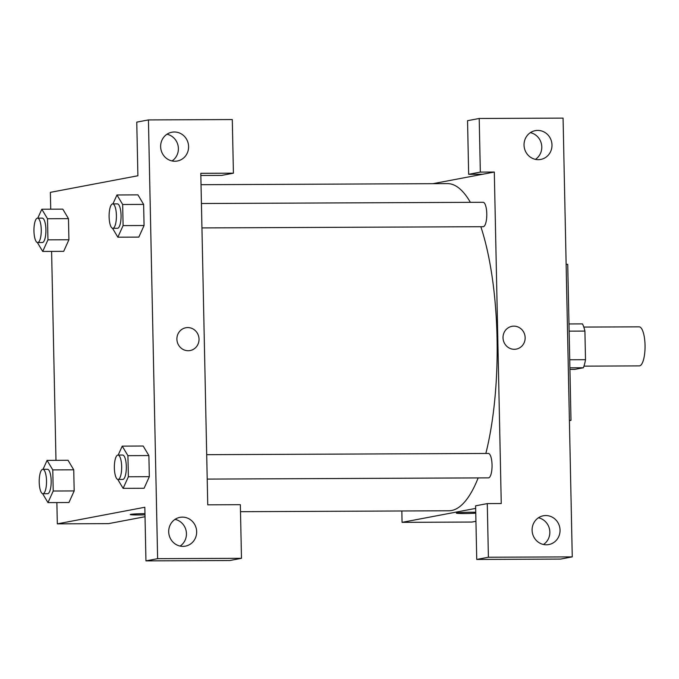 <?xml version="1.0" encoding="UTF-8"?>
<svg xmlns="http://www.w3.org/2000/svg" width="679" height="679" viewBox="0 0 679 679"><rect width="100%" height="100%" fill="white"/><g stroke="black" fill="none" stroke-linecap="round" stroke-linejoin="round"><path stroke-width="1.02" d="M583.965 366.142L639.295 365.896A19.53 5.848 -90.2 0 0 639.618 365.871A19.53 5.848 -90.2 0 0 645.05 345.798A19.53 5.848 -90.2 0 0 639.126 326.837L583.796 327.074M569.129 331.148L584.908 331.08A26.235 7.851 -90.2 0 0 582.463 323.883L568.977 323.942M584.908 331.08L585.502 359.692A26.235 7.851 -90.2 0 1 583.38 367.755L574.824 369.376L569.936 369.401M569.732 359.76L585.502 359.692M569.902 367.814L583.38 367.755M569.409 420.649L570.997 420.352L567.729 264.343L566.133 264.352M432.913 183.686L482.642 174.257L468.663 174.316L467.542 120.692L479.213 118.477L563.069 118.112L572.261 556.873L560.591 559.08L476.734 559.445L488.405 557.238L572.261 556.873M475.937 521.294L471.956 522.049L402.07 522.355L401.832 510.981M535.434 159.361A14.649 13.953 79.3 0 0 541.511 144.372A14.649 13.953 79.3 0 0 530.375 132.651M537.7 130.41A14.649 13.953 79.3 0 0 535.281 130.648A14.649 13.953 79.3 0 0 524.298 147.64A14.649 13.953 79.3 0 0 540.739 159.429A14.649 13.953 79.3 0 0 551.908 143.702A14.649 13.953 79.3 0 0 537.7 130.41M468.663 174.316L480.333 172.101L479.213 118.477M482.642 174.257L494.312 172.042L480.333 172.101M494.312 172.042L501.255 503.546L487.276 503.606L475.614 505.821L476.734 559.445M543.506 544.49A14.649 13.953 79.3 0 0 549.574 529.501A14.649 13.953 79.3 0 0 538.439 517.78M546.383 544.796A14.649 13.953 79.3 0 0 548.802 544.558A14.649 13.953 79.3 0 0 559.785 527.566A14.649 13.953 79.3 0 0 543.344 515.777A14.649 13.953 79.3 0 0 532.183 531.504A14.649 13.953 79.3 0 0 546.383 544.796M487.276 503.606L488.405 557.238M569.401 420.352L570.997 420.352M514.334 349.303A11.594 11.051 -100.7 0 1 503.088 338.779A11.594 11.051 -100.7 0 1 511.932 326.327A11.594 11.051 -100.7 0 1 524.943 335.664A11.594 11.051 -100.7 0 1 516.252 349.116A11.594 11.051 -100.7 0 1 514.334 349.303M516.252 349.116A11.594 11.051 79.3 0 0 524.943 335.664A11.594 11.051 79.3 0 0 511.932 326.327M475.767 513.171A11.594 0.611 -1.2 0 1 463.282 513.536A11.594 0.611 -1.2 0 1 456.373 513.12A11.594 0.611 -1.2 0 1 471.438 512.221A11.594 0.611 -1.2 0 1 475.741 512.263M475.665 508.401L402.07 522.355M206.696 454.675L488.345 453.453A12.205 3.658 89.8 0 1 492.046 464.962A12.205 3.658 89.8 0 1 488.447 477.863L207.205 479.085M201.434 203.513L483.083 202.283A12.205 3.658 89.8 0 1 486.784 213.8A12.205 3.658 89.8 0 1 483.185 226.701L201.943 227.923M480.842 226.71A163.58 48.981 89.8 0 1 497.053 337.93A163.58 48.981 89.8 0 1 485.85 453.462M478.16 477.906A163.58 48.981 89.8 0 1 448.904 510.778L240.502 511.686M201.043 184.696L447.478 183.619A163.58 48.981 89.8 0 1 470.369 202.342M207.749 504.828L200.797 173.323L233.415 173.179L232.294 119.555L148.429 119.92L157.621 558.673L241.478 558.308L240.358 504.684L207.749 504.828M145.026 516.719L108.564 523.628L57.316 523.857L56.866 502.57M188.21 350.72A11.594 11.051 -100.7 0 1 176.964 340.204A11.594 11.051 -100.7 0 1 185.808 327.753A11.594 11.051 -100.7 0 1 198.82 337.09A11.594 11.051 -100.7 0 1 190.128 350.542A11.594 11.051 -100.7 0 1 188.21 350.72M174.919 161.246A14.649 13.953 -100.7 0 1 160.719 147.954A14.649 13.953 -100.7 0 1 171.889 132.227A14.649 13.953 -100.7 0 1 188.329 144.016A14.649 13.953 -100.7 0 1 177.346 161.008A14.649 13.953 -100.7 0 1 174.919 161.246M182.99 546.374A14.649 13.953 -100.7 0 1 168.782 533.083A14.649 13.953 -100.7 0 1 179.952 517.356A14.649 13.953 -100.7 0 1 196.392 529.153A14.649 13.953 -100.7 0 1 185.409 546.145A14.649 13.953 -100.7 0 1 182.99 546.374M190.128 350.542A11.594 11.051 79.3 0 0 198.82 337.09A11.594 11.051 79.3 0 0 185.808 327.753M172.042 160.948A14.649 13.953 79.3 0 0 178.119 145.951A14.649 13.953 79.3 0 0 166.975 134.23M180.113 546.077A14.649 13.953 79.3 0 0 186.182 531.088A14.649 13.953 79.3 0 0 175.046 519.359M241.478 558.308L229.816 560.523L145.951 560.888L144.831 507.264L57.316 523.857M145.951 560.888L157.621 558.673M148.429 119.92L136.759 122.127L137.888 175.759L50.365 192.352L50.721 209.183M200.848 175.479L221.744 175.394L233.415 173.179M112.926 203.895L116.966 194.975L137.93 194.856L143.625 204.404L144.067 225.513L138.822 237.124M47.513 218.74L68.477 218.646L68.919 239.755L63.673 251.374L68.919 239.755L68.477 218.646L62.791 209.132L41.818 209.225L47.513 218.74L47.954 239.848L42.709 251.442L37.37 242.522M43.04 469.308L47.08 460.387L68.044 460.269L73.739 469.809L74.181 490.925L68.935 502.536M118.188 455.057L122.228 446.137L143.193 446.027M122.228 446.137L127.924 455.66L148.888 455.567L149.329 476.675L144.084 488.286L149.329 476.675L148.888 455.567L143.193 446.044M55.984 460.345L51.604 251.4M130.249 514.538A11.594 0.611 178.8 0 0 144.983 514.818A11.594 0.611 -1.2 0 1 130.249 514.546A11.594 0.611 -1.2 0 1 144.966 513.647M47.08 460.387L52.775 469.902L53.217 491.01L47.971 502.604L42.633 493.684M42.921 493.726L47.581 493.701A12.205 3.658 -90.2 0 0 47.776 493.684A12.205 3.658 -90.2 0 0 51.18 481.139A12.205 3.658 -90.2 0 0 47.471 469.291L42.811 469.308A12.205 3.658 -90.2 0 0 39.212 481.53A12.205 3.658 -90.2 0 0 42.921 493.726A12.205 3.658 -90.2 0 0 43.125 493.701A12.205 3.658 -90.2 0 0 46.52 481.165A12.205 3.658 -90.2 0 0 42.811 469.308M52.775 469.902L73.739 469.809L74.181 490.925L68.935 502.511L47.971 502.604M53.217 491.01L74.181 490.925M37.786 218.146L41.818 209.225M37.659 242.556L42.319 242.539A12.205 3.658 -90.2 0 0 42.522 242.522A12.205 3.658 -90.2 0 0 45.917 229.977A12.205 3.658 -90.2 0 0 42.208 218.12L37.549 218.146A12.205 3.658 -90.2 0 0 33.95 230.368A12.205 3.658 -90.2 0 0 37.659 242.556A12.205 3.658 -90.2 0 0 37.863 242.539A12.205 3.658 -90.2 0 0 41.258 229.994A12.205 3.658 -90.2 0 0 37.549 218.146M47.954 239.848L68.919 239.755M42.709 251.442L63.673 251.349M127.924 455.66L128.365 476.768L123.111 488.354L117.781 479.442M118.07 479.476L122.729 479.459A12.205 3.658 -90.2 0 0 122.924 479.433A12.205 3.658 -90.2 0 0 126.328 466.897A12.205 3.658 -90.2 0 0 122.619 455.04L117.959 455.057A12.205 3.658 -90.2 0 0 114.361 467.288A12.205 3.658 -90.2 0 0 118.07 479.476A12.205 3.658 -90.2 0 0 118.265 479.459A12.205 3.658 -90.2 0 0 121.668 466.914A12.205 3.658 -90.2 0 0 117.959 455.057M128.365 476.768L149.329 476.675M123.111 488.354L144.075 488.269M116.966 194.975L122.661 204.489L123.103 225.598L117.849 237.192L112.519 228.28M112.807 228.314L117.467 228.288A12.205 3.658 -90.2 0 0 117.662 228.271A12.205 3.658 -90.2 0 0 121.066 215.727A12.205 3.658 -90.2 0 0 117.357 203.878L112.697 203.895A12.205 3.658 -90.2 0 0 109.098 216.117A12.205 3.658 -90.2 0 0 112.807 228.314A12.205 3.658 -90.2 0 0 113.011 228.288A12.205 3.658 -90.2 0 0 116.406 215.752A12.205 3.658 -90.2 0 0 112.697 203.895M122.661 204.489L143.625 204.404L144.067 225.513L138.822 237.107L117.849 237.192M123.103 225.598L144.067 225.513"/></g></svg>

